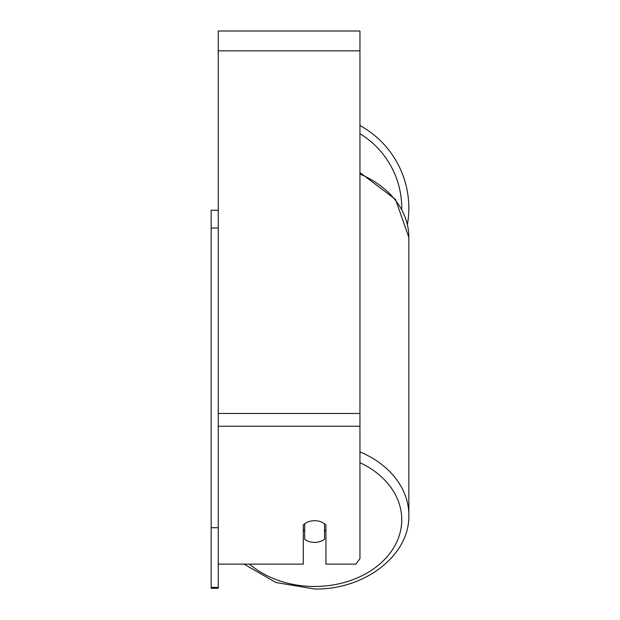 <?xml version="1.0" encoding="UTF-8"?>
<svg xmlns="http://www.w3.org/2000/svg" width="620" height="620" viewBox="0 0 620 620"><rect width="100%" height="100%" fill="white"/><g stroke="black" fill="none" stroke-linecap="round" stroke-linejoin="round"><path stroke-width="0.93" d="M314.603 542.407A14.167 10.858 0 0 1 304.683 539.307L304.683 523.799A14.167 10.858 0 0 1 314.603 520.699A14.167 10.858 0 0 1 324.524 523.799L324.524 539.307A14.167 10.858 0 0 1 314.603 542.407M304.683 531.107A14.167 10.858 0 0 1 303.273 529.868M325.942 529.868A14.167 10.858 0 0 1 324.524 531.107M359.949 174.073A94.232 72.184 0 0 1 408.836 237.351L408.836 515.158C409.89 555.574 364.297 590.007 314.603 589L275.931 582.521L243.978 564.115L218.248 564.115L303.273 564.115L303.273 525.039A14.167 10.858 0 0 1 325.942 525.039L325.942 564.115L355.857 564.115L359.949 558.69L359.949 31L218.248 31L218.248 587.419L211.164 587.419L211.164 588.287L218.248 588.287L218.248 587.419M359.949 125.527A94.232 94.232 0 0 1 407.41 224.487M218.248 527.713L211.164 527.713L211.164 210.25L218.248 210.25M211.164 228.044L218.248 228.044M211.164 527.713L211.164 587.419M359.949 462.698A87.149 66.758 0 0 1 398.513 537.749A87.149 66.758 0 0 1 314.603 586.466A87.149 66.758 0 0 1 249.535 564.115M408.836 515.158A94.232 72.184 180 0 0 359.949 451.879M359.949 426.235L218.248 426.235M359.949 50.84L218.248 50.84M359.949 413.486L218.248 413.486M401.745 209.172A87.149 87.149 0 0 0 359.949 133.711M359.949 172.577L395.529 199.438L408.836 237.351"/></g></svg>
